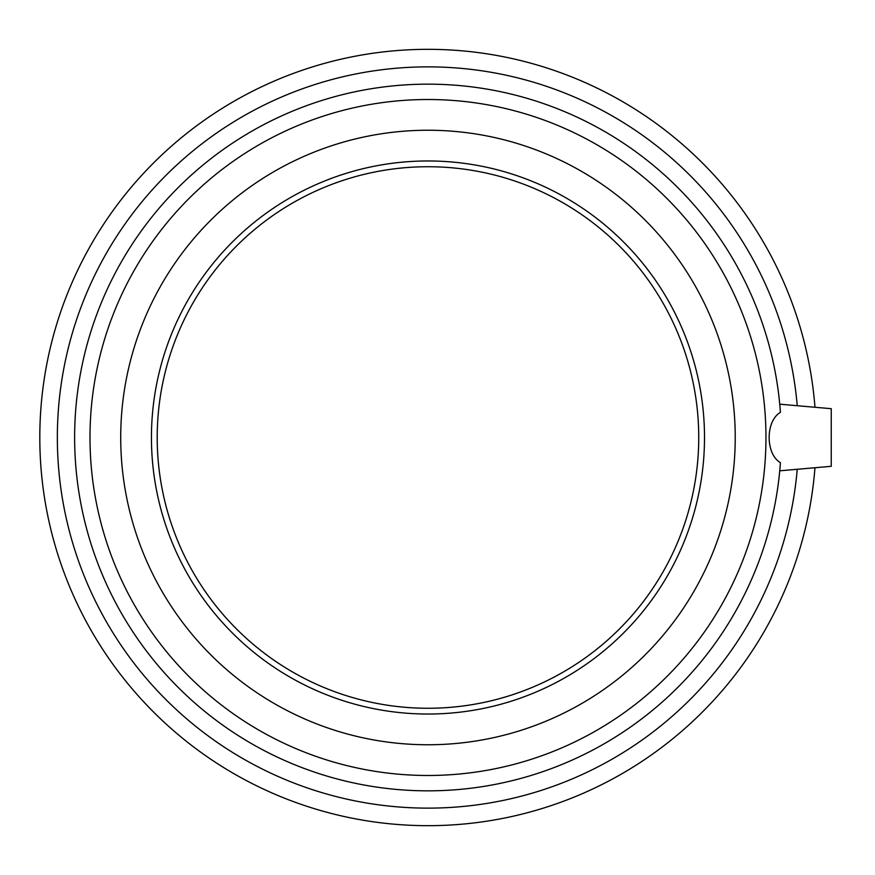 <?xml version="1.0" encoding="UTF-8"?>
<svg xmlns="http://www.w3.org/2000/svg" width="875" height="875" viewBox="0 0 875 875"><rect width="100%" height="100%" fill="white"/><g stroke="black" fill="none" stroke-linecap="round" stroke-linejoin="round"><path stroke-width="1.31" d="M779.745 470.816L779.975 468.267L779.745 470.816L831.25 466.309L831.25 408.691L779.745 404.184L779.975 406.733M780.423 412.322C779.548 401.538 779.548 401.538 780.423 412.322A353.347 353.347 0 0 0 415.373 84.383A353.347 353.347 0 0 0 74.627 437.5A353.347 353.347 0 0 0 415.373 790.617A353.347 353.347 0 0 0 780.423 462.678C765.395 453.928 765.395 421.072 780.423 412.322M89.994 437.5A337.98 337.98 0 0 0 596.969 730.198A337.98 337.98 0 0 0 596.969 144.802A337.98 337.98 0 0 0 89.994 437.5M157.205 437.5A270.769 270.769 0 0 0 427.973 708.269A270.769 270.769 0 0 0 698.742 437.5A270.769 270.769 0 0 0 427.973 166.731A270.769 270.769 0 0 0 157.205 437.5M151.441 437.5A276.533 276.533 0 0 0 427.973 714.033A276.533 276.533 0 0 0 704.506 437.5A276.533 276.533 0 0 0 427.973 160.967A276.533 276.533 0 0 0 151.441 437.5M797.234 405.716A370.628 370.628 0 0 0 412.07 67.211A370.628 370.628 0 0 0 57.345 437.5A370.628 370.628 0 0 0 412.07 807.789A370.628 370.628 0 0 0 797.234 469.284M120.717 437.5A307.256 307.256 0 0 0 427.973 744.756A307.256 307.256 0 0 0 735.23 437.5A307.256 307.256 0 0 0 427.973 130.244A307.256 307.256 0 0 0 120.717 437.5M814.975 407.269A388.172 388.172 0 0 0 427.973 49.328A388.172 388.172 0 0 0 39.802 437.5A388.172 388.172 0 0 0 427.973 825.672A388.172 388.172 0 0 0 814.975 467.731"/></g></svg>
